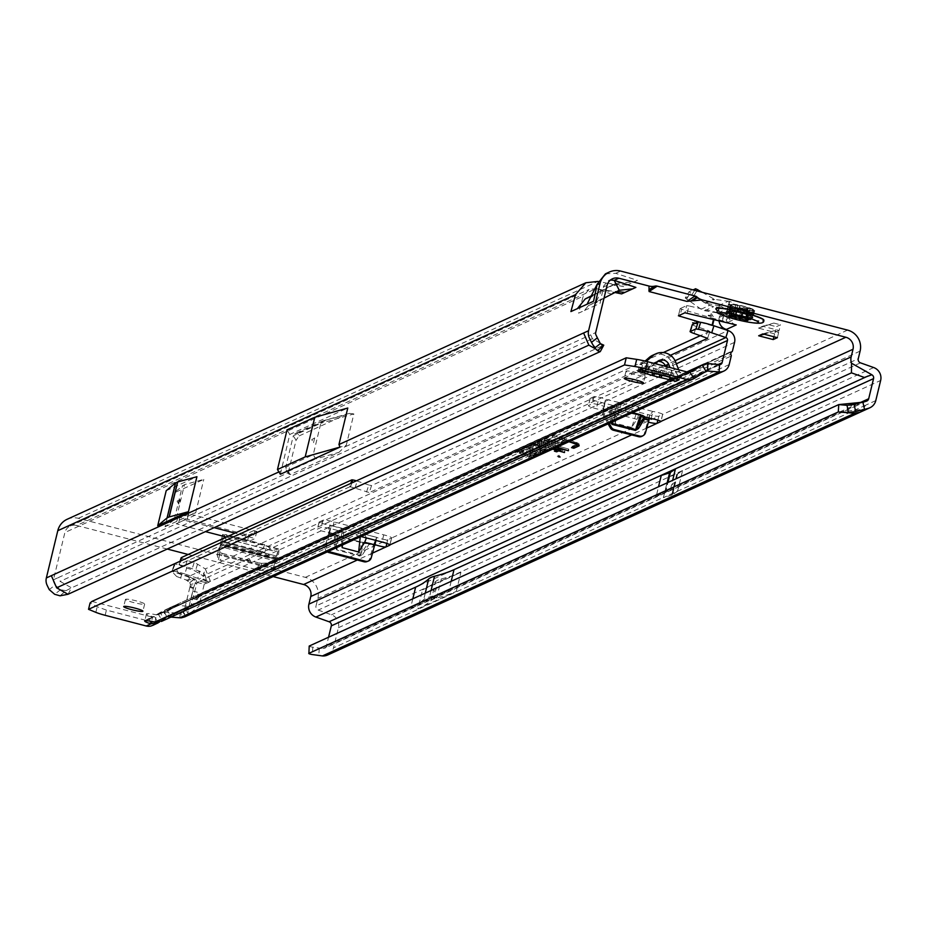 <?xml version="1.0" encoding="UTF-8"?>
<svg xmlns="http://www.w3.org/2000/svg" width="927" height="927" viewBox="0 0 927 927"><rect width="100%" height="100%" fill="white"/><g stroke="black" fill="none" stroke-linecap="round" stroke-linejoin="round"><path stroke-width="0.7" stroke-dasharray="4.63 3.48" d="M248.865 560.708L246.072 560.29L248.865 560.708M695.447 323.222L697.428 323.963L694.566 323.593M615.54 417.729L612.747 417.312L615.54 417.729M374.647 544.462L369.097 543.002A1.483 1.483 0 0 0 368.83 542.955L361.206 542.11L338.216 536.049L361.24 542.11L362.654 543.28L367.718 543.662A1.483 1.205 -85.7 0 1 369.062 543.002L363.998 542.619A1.483 1.205 94.3 0 0 363.766 542.573L363.766 542.573A1.483 1.205 94.3 0 0 362.654 543.28L361.553 553.558L362.851 554.23L359.803 556.073L336.814 550.024L334.971 546.884L336.119 546.86L336.964 549.213L338.309 536.571L361.298 542.631L359.977 555.285L367.718 543.662L369.004 544.323L369.097 543.002L374.809 544.52M363.604 532.608L360.812 532.191L363.604 532.608M375.632 540.337L376.71 537.405A6.176 0.718 -166.4 0 0 380.788 538.726A6.176 0.718 -166.4 0 0 387.741 539.781L391.518 538.054A9.873 1.147 -166.4 0 0 391.657 537.927A9.873 1.147 -166.4 0 0 383.732 534.844L334.079 521.924A9.873 1.147 -166.4 0 0 322.955 520.221L319.178 521.947A6.176 0.718 -166.4 0 0 319.085 522.04A6.176 0.718 -166.4 0 0 324.044 523.964A6.176 0.718 -166.4 0 0 329.885 525.076L328.146 532.225L328.818 532.596L325.145 546.327A4.936 4.832 70 0 0 327.335 551.889M361.009 536.536L332.353 529.074A9.873 1.147 -166.4 0 0 321.229 527.382L317.44 529.097A6.176 0.718 -166.4 0 0 317.358 529.19A6.176 0.718 -166.4 0 0 322.306 531.113A6.176 0.718 -166.4 0 0 328.146 532.225L328.818 532.596L331.066 526.571L326.582 545.806A4.936 4.832 70 0 0 328.645 551.287M179.038 501.959L180.012 499.398L179.873 501.577L178.784 504.126L179.038 501.959M313.535 442.677L314.693 437.903L313.535 442.677M742.168 313.442A13.453 1.564 -166.4 0 0 726.814 311.31A13.453 1.564 -166.4 0 0 737.614 315.504A13.453 1.564 -166.4 0 0 752.967 317.637A13.453 1.564 -166.4 0 0 742.168 313.442M739.352 308.355A13.453 1.564 13.6 0 1 728.541 304.16A13.453 1.564 13.6 0 1 743.894 306.281A13.453 1.564 13.6 0 1 754.705 310.487A13.453 1.564 13.6 0 1 739.352 308.355M559.016 455.273L560.128 457.034M548.471 440.707L544.694 440.128L541.507 441.576L557.498 446.188L544.219 442.04L547.057 440.742L561.38 444.415L548.471 440.707M548.749 439.305L545.412 438.795L542.295 440.221L557.556 444.624L544.126 440.534L547.023 439.213L561.287 442.909L548.749 439.305M557 447.173L539.294 442.596L537.44 443.442L539.711 444.091L542.84 443.407L556.571 447.359M543.361 441.773L540.024 441.264L538.216 442.086L543.326 441.97L568.691 449.062L543.361 441.773M553.083 448.958L539.815 445.134L535.377 444.381L533.465 445.25L535.736 445.91L538.738 445.145L552.654 449.155M558.494 449.444L564.775 450.846L559.039 449.201L560.476 448.541L558.935 448.1L557.498 448.749L536.096 443.048L534.242 443.894L535.794 444.334L539.155 443.685L557.208 448.888L555.192 449.804L556.467 450.174M675.215 482.156L672.284 483.917L673.987 486.884L675.285 483.234L672.515 494.705A9.873 1.147 -166.4 0 0 672.573 494.67L677.579 491.217L663.396 497.683L671.693 495.076A9.873 1.147 -166.4 0 0 671.774 495.041L672.515 494.705M673.987 486.884L674.74 485.493M436.049 589.433L436.2 587.243L435.041 592.005L436.049 589.433M272.92 569.676L274.786 562.504L273.059 569.653L259.919 570.511L218.459 559.723L217.219 555.18L218.992 547.984L221.449 546.872L221.959 543.234A9.873 1.437 104.6 0 0 222.77 534.439A9.873 1.437 104.6 0 0 222.642 534.45L220.869 541.658L221.02 544.798L223.187 541.739L225.331 541.901L226.895 534.798L224.751 534.636L222.828 537.811L222.642 534.45L220.869 541.658L222.607 534.497M218.992 547.984L217.219 555.192M218.459 559.723L220.186 552.573L218.957 548.042L217.219 555.18M220.186 552.573L222.167 553.326L220.441 560.476M257.277 570.059L259.004 562.909L222.167 553.326M259.004 562.909L261.646 563.361L259.919 570.511M274.647 562.527L261.646 563.361M273.059 569.653L275.516 568.529A9.873 1.437 104.6 0 1 275.342 568.552A9.873 1.437 104.6 0 1 275.632 562.121A9.873 1.437 104.6 0 1 276.153 559.757L278.436 548.958A9.873 1.437 104.6 0 1 278.575 548.958A9.873 1.437 104.6 0 1 277.752 557.753L277.243 561.38L274.786 562.504M779.12 330.522L774.949 332.422L758.495 328.135L762.666 326.234L779.12 330.522L780.499 324.798L776.339 326.698L774.949 332.422M722.318 321.31L724.045 314.16L737.985 317.787A2.468 2.422 65.5 0 1 736.189 314.786L736.536 313.349A9.873 9.71 -114.5 0 0 729.642 301.426L727.904 308.587L713.628 306.686L709.676 305.319L691.739 295.006L694.659 290.325M724.045 314.16L721.809 321.182M687.208 313.083L688.935 305.933L723.547 314.033M688.935 305.933L686.664 305.632L684.926 312.781M678.425 315.748L680.163 308.598L686.664 305.632M680.163 308.598L681.623 309.27L680.256 314.913M713.535 319.247L713.72 318.517L681.623 309.27M713.72 318.517L714.033 319.363M719.004 320.533A9.873 9.71 -114.5 0 1 719.259 317.428L719.607 315.991A2.468 2.422 65.5 0 0 718.066 313.071L719.792 305.91A9.873 9.71 -114.5 0 1 726.698 317.834L726.351 319.27A2.468 2.422 65.5 0 0 728.135 322.272L714.196 318.645M638.367 407.115L639.931 408.123L637.788 417.753L631.716 427.474L638.367 407.115L605.679 399.317A6.176 0.718 -166.4 0 0 599.572 397.347A6.176 0.718 -166.4 0 0 594.022 396.629L590.244 398.355A9.873 1.147 -166.4 0 0 590.105 398.494A9.873 1.147 -166.4 0 0 598.031 401.576L647.683 414.485A9.873 1.147 -166.4 0 0 658.807 416.188L662.585 414.462A6.176 0.718 -166.4 0 0 662.678 414.381A6.176 0.718 -166.4 0 0 659.352 412.909A6.176 0.718 -166.4 0 0 652.932 411.461L649.503 415.064L644.439 433.268A4.936 4.867 -120.1 0 1 642.202 436.188M366.408 537.938L364.462 534.114L344.102 529.433L330.174 525.088L331.066 526.571M67.161 519.271A17.289 16.987 65.5 0 1 78.366 518.32L305.342 577.347A17.289 16.987 65.5 0 1 317.857 598.344L316.003 605.98L858.263 358.737M592.156 295.389L609.051 286.756L619.317 284.334L626.826 285.168L623.628 286.628L598.135 281.391M605.447 273.836L615.679 273.326L637.382 280.36L634.172 281.82L616.733 283.256L594.103 294.902L590.047 298.1M185.84 512.99L177.996 516.571L179.942 517.37L246.142 534.589L248.923 535.018L256.802 531.414L185.84 512.99L184.102 520.151L176.223 523.755L205.458 531.611M217.266 555.146L219.722 554.022A9.873 1.437 104.6 0 1 219.537 554.045A9.873 1.437 104.6 0 1 219.838 547.602A9.873 1.437 104.6 0 1 220.359 545.25L220.904 541.611L276.698 556.119L220.904 541.611M712.585 325.342L719.062 327.509M712.469 325.806L699.989 322.214M214.137 527.66L184.102 520.151M226.397 537.057L247.196 542.168L255.076 538.564L235.076 533.106M167.254 549.039L76.64 525.47L596.061 288.633L614.914 292.515L588.378 305.632L584.462 310.475L578.587 313.152L583.199 296.211L64.878 532.538L53.442 579.804A3.453 3.395 65.5 0 0 53.696 582.144L55.11 585.053L49.235 589.618M188.193 554.485L273.164 576.582M609.201 423.372L603.813 413.848A4.936 4.867 -120.1 0 1 603.326 410.105L603.941 406.478A6.176 0.718 -166.4 0 0 597.834 404.496A6.176 0.718 -166.4 0 0 592.295 403.778L588.518 405.505A9.873 1.147 -166.4 0 0 588.367 405.644A9.873 1.147 -166.4 0 0 596.304 408.726L645.957 421.634A9.873 1.147 -166.4 0 0 648.321 422.214M547.498 450.754A8.679 1.008 -166.4 0 0 547.625 450.592A8.679 1.008 -166.4 0 0 539.908 447.729A8.679 1.008 -166.4 0 0 530.881 446.432L526.675 448.344L539.746 452.109L538.042 453.361L540.325 454.021L542.689 452.909L529.387 448.807L533.245 447.046A6.211 0.718 13.6 0 1 539.896 448.019A6.211 0.718 13.6 0 1 545.215 450.07A6.211 0.718 13.6 0 1 545.134 450.14L543.338 450.951L540.661 449.873L544.728 452.017L547.498 450.754L547.463 449.224A8.273 0.962 -166.4 0 0 547.579 449.074A8.273 0.962 -166.4 0 0 540.221 446.339A8.273 0.962 -166.4 0 0 531.611 445.099L527.463 446.988L540.232 450.673L541.02 451.009L538.83 452.005L540.371 452.457L542.643 451.379L529.294 447.301L533.21 445.516A6.605 0.765 13.6 0 1 540.279 446.559A6.605 0.765 13.6 0 1 545.945 448.738A6.605 0.765 13.6 0 1 545.852 448.807L543.906 449.688L540.835 448.795L544.844 450.406L547.463 449.224M538.031 455.064A8.679 1.008 -166.4 0 0 538.158 454.914A8.679 1.008 -166.4 0 0 530.441 452.052A8.679 1.008 -166.4 0 0 521.414 450.742L517.208 452.666L530.279 456.42L528.575 457.683L530.858 458.332L533.222 457.22L519.908 453.118L523.778 451.356A6.211 0.718 13.6 0 1 530.418 452.341A6.211 0.718 13.6 0 1 535.736 454.381A6.211 0.718 13.6 0 1 535.655 454.45L533.859 455.273L531.194 454.195L535.261 456.327L538.031 455.064L537.996 453.535A8.273 0.962 -166.4 0 0 538.112 453.396A8.273 0.962 -166.4 0 0 530.754 450.661A8.273 0.962 -166.4 0 0 522.133 449.41L517.996 451.31L530.765 454.983L531.542 455.319L529.363 456.327L530.904 456.768L533.176 455.702L519.827 451.623L523.743 449.827A6.605 0.765 13.6 0 1 530.812 450.87A6.605 0.765 13.6 0 1 536.478 453.048A6.605 0.765 13.6 0 1 536.385 453.118L534.439 454.01L531.368 453.106L535.377 454.728L537.996 453.535M569.305 441.565L552.295 436.663L565.586 440.812L560.626 443.071L562.898 443.72L568.61 441.681A13.384 1.553 13.6 0 1 568.877 441.75M631.716 427.474L615.099 423.199L614.161 411.692L618.726 402.677M614.161 411.692L602.793 408.772L605.679 399.317L603.941 406.478L614.659 408.274A1.483 1.24 -86.8 0 1 615.563 409.664L610.858 409.41A1.483 1.24 93.2 0 0 609.954 408.019L609.398 409.572L603.859 408.147L602.26 410.719L603.326 410.105M608.077 423.882L602.747 414.462A4.936 4.867 -120.1 0 1 602.26 410.719M651.206 418.61L652.932 411.461L639.931 408.123M366.802 561.635A4.936 4.832 70 0 0 369.792 558.355L373.5 544.636L374.971 544.555L373.5 544.636L376.71 537.405L363.824 534.01M329.885 525.076L342.816 528.483L341.263 536.119L330 533.152L328.564 533.674L335.203 535.088L337.219 536.582A1.483 1.414 -53.6 0 0 336.663 535.516L336.663 535.516A1.483 1.414 -53.6 0 0 336.13 535.285L338.309 536.571L337.219 536.582L336.119 546.86L335.203 535.088A1.483 1.414 126.4 0 0 334.647 534.033L338.251 536.049M341.97 545.215L341.263 536.119M299.12 435.91L344.369 415.284L322.712 420.939L320.846 423.222L353.859 413.929L346.246 445.389L313.233 454.693L320.846 423.222L293.314 435.771L285.701 467.243L288.448 471.75L296.061 440.279L293.314 435.771L295.215 433.477L297.509 433.268L299.12 435.91L296.061 440.279M288.448 471.75L288.621 473.94L290.209 474.578L338.969 452.353L346.246 445.389M607.127 285.296L603.535 286.941L600.059 303.361L594.184 306.049L603.836 285.806L608.344 280.661L610.441 280.035M353.859 413.929L349.409 413.384L344.369 415.284M165.052 526.733L195.701 512.758L176.42 517.996L165.052 526.733L173.129 493.361L203.778 479.386L184.485 484.624L173.129 493.361M195.701 512.758L203.778 479.386M166.2 490.719L196.918 476.721M280.36 474.276L289.78 434.462L347.776 408.019M68.019 594.277L71.53 587.845L60.128 581.38L58.447 577.521L288.309 472.712M600.198 343.141L592.365 338.703L590.684 334.844L595.69 332.561M453.002 570.117L416.617 586.71M682.585 470.522L668.402 476.988L676.698 474.381A9.873 1.147 -166.4 0 0 676.78 474.357L677.521 474.021A9.873 1.147 -166.4 0 0 677.579 473.987L682.585 470.522L677.649 490.928L663.396 497.683M417.915 608.888L456.293 591.391A1395.17 161.611 13.6 0 1 436.687 598.019A239.502 27.74 -166.4 0 0 431.067 600.58A1395.17 161.611 13.6 0 1 417.915 608.888L422.527 589.815L460.904 572.318A1395.17 161.611 13.6 0 1 441.298 578.946A239.502 27.74 -166.4 0 0 435.678 581.519A1395.17 161.611 13.6 0 1 422.527 589.815M668.402 476.988L663.465 497.393L333.535 647.834L338.401 627.706A10.869 10.672 65.5 0 0 331.426 614.798L318.228 610.093A3.453 3.395 -114.5 0 1 316.003 605.98M435.041 592.005L433.257 589.004L436.188 587.243M309.201 646.049L309.375 646.235A14.82 1.321 -176.3 0 0 312.816 647.185L322.909 648.564A3.453 3.395 65.5 0 0 326.431 645.992L328.552 637.231M60.058 595.818L66.026 590.661L71.53 587.845L603.767 345.168M600.267 351.6L595.424 348.853M76.64 525.47A9.873 9.71 65.5 0 0 64.878 532.538M619.248 290.278L611.055 294.01L596.061 288.633L589.097 289.433L583.199 296.211M603.535 286.941L603.836 285.806M338.401 627.706L880.65 380.464M656.42 495.493L664.717 492.886A9.873 1.147 -166.4 0 0 664.798 492.851L665.47 492.55A9.873 1.147 -166.4 0 0 665.54 492.504L670.545 489.05L656.42 495.493L658.518 486.779M670.545 489.05L672.654 480.337M327.637 655.018A10.869 10.672 65.5 0 0 333.535 647.834M875.783 400.591L865.772 405.157L860.129 412.214M451.194 581.31L449.074 590.07L447.996 590.812L326.431 645.992M858.923 403.199L856.826 405.586L855.146 405.887L839.132 404.624M319.27 648.274L318.795 655.644M604.022 298.123L595.447 303.28M66.026 590.661L60.475 589.757L55.11 585.053M60.475 589.757L54.658 594.288M447.996 590.812A1387.754 160.753 13.6 0 1 429.502 596.953A246.906 28.598 -166.4 0 0 423.709 599.595A1387.754 160.753 13.6 0 1 411.611 607.405M865.772 405.157L677.579 491.217M578.135 444.751L578.888 444.415A15.458 1.796 -166.4 0 0 579.108 444.137A15.458 1.796 -166.4 0 0 569.711 440.198L552.944 435.366L551.878 436.86M552.944 435.366L552.295 436.663M552.654 435.505L566.374 439.444L561.403 441.715L562.944 442.156L567.915 439.896L569.097 440.232A13.789 1.599 13.6 0 1 577.463 443.848A13.789 1.599 13.6 0 1 577.278 443.998L572.318 446.258L573.662 446.64M572.318 446.258L571.53 447.614M567.915 439.896L567.869 441.461M562.944 442.156L562.898 443.72M561.403 441.715L560.626 443.071M566.374 439.444L565.586 440.812M535.377 454.728L535.261 456.327M531.368 453.106L530.615 454.45M531.762 452.932L531.194 454.195M534.439 454.01L533.859 455.273M519.827 451.623L519.908 453.118M530.904 456.768L530.858 458.332M529.363 456.327L528.575 457.683M517.996 451.31L517.208 452.666M544.844 450.406L544.728 452.017M540.835 448.795L540.082 450.14M541.229 448.61L540.661 449.873M543.906 449.688L543.338 450.951M529.294 447.301L529.387 448.807M540.371 452.457L540.325 454.021M538.83 452.005L538.042 453.361M527.463 446.988L526.675 448.344M557.498 448.749L556.849 450.047M558.935 448.1L558.286 449.386M560.476 448.541L560.568 450.047M564.775 450.846L564.856 452.353M564.485 450.974L564.439 452.237M555.192 449.804L554.416 451.159M557.208 448.888L556.582 449.966M535.794 444.334L535.736 445.91M534.242 443.894L533.465 445.25M568.691 449.062L568.784 450.568M568.402 449.189L568.367 450.441M539.769 442.527L539.711 444.091M538.216 442.086L537.44 443.442M561.287 442.909L561.38 444.415M561.009 443.048L560.951 444.612M544.126 440.534L544.219 442.04M557.845 444.485L557.927 445.991M557.556 444.624L557.498 446.188M542.295 440.221L541.507 441.576M289.78 434.462L287.034 429.954M290.209 474.578L288.285 471.403L286.107 469.827L285.701 467.243L313.233 454.693L315.713 458.9L338.969 452.353M176.42 517.996L184.485 484.624M174.415 518.911L182.492 485.539M375.98 540.418L376.71 537.405M373.5 544.636L375.678 539.92M362.851 554.23L369.004 544.323L373.28 545.447L374.705 544.925M342.445 544.995L344.102 529.433M360.244 536.884L360.58 533.767M336.13 535.285L334.114 533.79A1.483 1.414 126.4 0 1 334.647 534.033A1.483 1.483 0 0 0 334.137 533.79L328.146 532.225M649.306 418.877L649.503 415.064M648.993 419.734L647.927 420.36L637.788 417.753M604.323 406.988L605.064 401.634M615.099 423.199L621.739 402.839M611.797 422.179L610.858 409.41L609.398 409.572L610.638 422.712M631.53 413.187L615.563 409.664L611.808 421.148L610.348 421.322M736.247 324.937A9.873 9.71 -114.5 0 1 729.097 312.944L729.445 311.507A2.468 2.422 65.5 0 0 727.904 308.587M719.792 305.91L704.868 303.025L689.004 291.773L693.072 289.919M702.26 292.306L714.578 299.398L729.642 301.426M719.317 305.783L717.579 312.944L704.787 310.719L701.113 309.224L685.25 297.961L688.97 291.796L685.215 297.984L691.739 295.006M718.066 313.071L727.405 308.459L729.132 301.298M764.172 334.23L774.045 330.719L778.773 331.947L777.394 337.671M769.873 332.619L774.601 333.847L778.773 331.947M774.601 333.847L773.894 336.756M762.828 333.882L774.045 330.719M758.495 328.135L773.871 323.071L780.499 324.798M762.666 326.234L773.871 323.071M769.7 324.971L776.339 326.698M278.436 548.958L272.26 550.673L267.115 545.655L264.624 544.612L226.895 534.798M272.619 550.754L222.77 537.787L272.619 550.754M264.624 544.612L262.121 551.472L225.331 541.901M262.121 551.472L264.624 552.515L269.757 557.521L271.182 557.845L276.559 556.142L278.297 548.981M221.02 544.798L271.182 557.845L221.02 544.798M731.322 307.532L730.661 307.231L730.453 308.077A13.824 1.599 13.6 0 1 727.637 306.455L728.819 304.577A13.117 1.518 -166.4 0 0 731.484 306.119L730.661 307.231A13.824 1.599 -166.4 0 1 727.834 305.609L727.591 306.663A13.812 1.599 -166.4 0 0 728.39 307.358A13.812 1.599 -166.4 0 0 730.418 308.285L729.688 312.48A13.441 1.553 13.6 0 1 727.73 311.576A13.441 1.553 13.6 0 1 726.953 310.904L727.637 306.455L727.428 310.997L726.351 311.182A13.928 1.611 -166.4 0 0 729.827 313.187L731.866 305.922A12.688 1.472 13.6 0 1 729.294 304.438L731.936 304.751L731.484 304.044A12.688 1.472 13.6 0 1 732.944 304.183L739.955 305.423A12.688 1.472 13.6 0 1 743.767 306.35A12.688 1.472 13.6 0 1 747.371 307.358L752.77 309.34A12.688 1.472 13.6 0 1 753.558 309.78L751.438 309.827L753.037 310.615A12.688 1.472 13.6 0 1 748.193 310.174L744.648 309.201L747.672 310.58L746.247 317.451L748.159 312.909A13.812 1.599 -166.4 0 0 751.31 313.326A13.812 1.599 -166.4 0 0 753.466 313.396L752.121 317.451A13.441 1.553 13.6 0 1 750.024 317.37A13.441 1.553 13.6 0 1 746.977 316.976L746.316 316.744M730.383 312.608L729.688 312.48L729.827 313.187L733.512 314.149A5.435 0.626 -166.4 0 0 742.527 316.501L746.247 317.451A13.928 1.611 -166.4 0 0 752.782 318.054L751.565 317.335A5.435 0.626 -166.4 0 0 748.437 315.539L746.05 314.751L747.081 314.786L746.108 314.033L747.301 309.85A13.812 1.599 -166.4 0 0 743.35 308.749A13.812 1.599 -166.4 0 0 739.178 307.741L738.24 311.947A13.441 1.553 13.6 0 1 742.284 312.92A13.441 1.553 13.6 0 1 746.119 313.998L747.081 314.786L745.748 314.149L747.672 307.961L746.316 314.079M746.942 314.74L742.237 313.407A13.928 1.611 -166.4 0 1 747.081 314.786L746.108 314.033M715.887 308.795A24.693 2.862 -166.4 0 0 735.725 316.374A24.693 2.862 -166.4 0 0 763.836 320.394M715.829 309.027A24.693 2.862 -166.4 0 0 735.667 316.617A24.693 2.862 -166.4 0 0 763.778 320.638M744.648 309.201L740.615 308.587A12.688 1.472 13.6 0 1 738.367 308.007L738.193 308.262A13.117 1.518 -166.4 0 0 740.522 308.865L743.778 309.699L742.272 315.898L729.676 312.515M740.105 305.562L738.228 311.982L737.069 312.179L737.822 311.959L739.514 305.933L732.597 304.311A13.117 1.518 -166.4 0 0 731.079 304.172L729.282 310.997L736.339 311.947L737.846 305.748L736.119 305.296L734.578 311.935A5.435 0.626 -166.4 0 0 728.715 311.391L726.351 311.182L728.518 311.263L730.024 305.064L727.834 305.609M752.562 309.931L751.31 316.733L750.186 316.628L751.681 310.429L753.894 310.105A13.117 1.518 -166.4 0 0 753.095 309.641L746.953 307.347M737.834 311.866L739.943 305.423L747.394 307.358L747.533 308.923A13.824 1.599 -166.4 0 0 743.581 307.81A13.824 1.599 -166.4 0 0 739.398 306.814L739.225 307.532A13.824 1.599 13.6 0 1 743.408 308.54A13.824 1.599 13.6 0 1 747.359 309.641L747.51 307.59A13.117 1.518 -166.4 0 0 743.778 306.547A13.117 1.518 -166.4 0 0 739.839 305.597L739.468 306.582A13.766 1.599 13.6 0 1 743.628 307.579A13.766 1.599 13.6 0 1 747.556 308.691L747.544 309.769M748.413 311.727L748.367 310.499L747.672 310.58L748.367 310.499A13.117 1.518 -166.4 0 0 753.361 310.962L753.697 312.214A13.766 1.599 13.6 0 1 748.413 311.727L747.718 311.796L748.39 311.982A13.824 1.599 -166.4 0 0 753.697 312.469L753.524 313.199A13.824 1.599 13.6 0 1 748.216 312.7L748.413 311.727M737.162 312.202L734.59 311.935L737.428 312.515M738.228 311.982L737.069 312.179A13.928 1.611 -166.4 0 1 742.249 313.396L737.185 312.202M751.855 317.266L753.083 311.078L752.295 310.858L750.8 317.057L752.11 317.486M753.918 310.371L753.558 309.78L753.918 310.371M752.272 310.394L751.345 310.452L753.396 310.974L753.245 313.048M736.165 304.856L730.488 304.519L728.784 310.974L734.578 311.935M731.345 304.415L730.777 304.798L731.461 305.226L729.294 304.438L727.846 305.609M637.255 372.747A9.873 1.147 -166.4 0 0 625.992 371.182A9.873 1.147 -166.4 0 0 633.917 374.276A9.873 1.147 -166.4 0 0 645.192 375.829A9.873 1.147 -166.4 0 0 637.255 372.747M136.721 600.974A9.873 1.147 -166.4 0 0 125.446 599.41A9.873 1.147 -166.4 0 0 133.384 602.492A9.873 1.147 -166.4 0 0 144.647 604.056A9.873 1.147 -166.4 0 0 136.721 600.974M154.89 622.052L156.628 614.891L158.575 614.578L162.364 620.939L170.556 615.771L159.432 622.11M690.163 372.214L158.332 614.705L166.559 609.479L154.403 616.478L152.677 616.698L151.541 621.38M641.333 369.977L643.06 362.816L649.491 364.462A49.386 5.724 -166.4 0 0 657.672 366.397A9.873 1.147 13.6 0 1 659.688 366.883A45.921 5.319 13.6 0 1 662.353 367.567A45.921 5.319 13.6 0 1 664.995 368.262A9.873 1.147 13.6 0 1 666.895 368.807A49.386 5.724 -166.4 0 0 674.555 370.985L680.939 372.642L679.167 379.78M193.824 579.468L190 576.907A9.873 9.71 65.5 0 0 188.818 576.42L200 571.322L197.775 578.321A2.468 2.422 -114.5 0 1 199.05 579.305L205.087 575.227A9.873 9.71 -114.5 0 0 200 571.322L187.011 566.953A11.112 1.402 -162.4 0 0 174.705 564.3L174.195 564.531A4.936 0.626 -162.4 0 0 174.114 564.601A4.936 0.626 -162.4 0 0 174.137 564.694L178.019 572.295L176.686 576.524L186.246 580.012L189.826 582.689L193.824 579.468L195.551 582.133L204.241 584.149L202.167 592.724L198.818 594.867L198.714 592.585L197.335 595.516L196.118 596.003L197.335 595.516M196.118 596.003L195.539 598.39L196.779 598.054L197.115 595.551M196.779 598.054L196.976 599.734L198.054 597.764L200.939 597.811L731.252 356.003M191.147 598.216L192.874 591.067L191.089 598.228L196.976 599.734M160.95 612.052L163.731 612.156L166.756 617.231L163.963 618.865L160.174 612.504L166.651 609.19L178.193 603.917L166.628 610.916L178.436 603.801L178.065 604.879L178.436 603.801L686.965 371.936M160.174 612.504L149.838 618.564L153.627 624.925L161.831 620.105L158.03 613.744M91.935 601.414L151.947 617.023L145.585 620.267L149.838 618.564M694.196 378.448L168.749 618.031L168.876 617.081L179.432 610.719L180.568 610.928L168.505 618.147L180.313 611.044L706.003 371.345M145.585 620.267L106.408 610.082L97.196 606.779L90.07 602.99M154.172 616.606L147.3 620.082L153.812 616.733M645.586 371.078L668.494 376.107L645.459 370.87L641.136 369.34L643.674 368.146L642.168 367.799L639.757 368.9A5.597 0.649 -166.4 0 0 639.676 368.981A5.597 0.649 -166.4 0 0 645.586 371.078L645.354 372.028L668.263 377.069L640.916 370.29L643.454 369.097L643.674 368.146M652.608 355.308A14.82 14.554 -114.5 0 1 672.342 363.558L675.864 372.666A2.468 2.422 65.5 0 0 677.556 374.184L671.136 372.538A49.386 5.724 -166.4 0 0 662.956 370.603A9.873 1.147 13.6 0 1 660.939 370.116A45.921 5.319 13.6 0 1 655.621 368.737A9.873 1.147 13.6 0 1 653.72 368.204A49.386 5.724 -166.4 0 0 646.073 366.026L639.734 364.346A2.468 2.422 65.5 0 0 641.901 363.836L645.088 361.067M688.564 372.353L156.628 614.891A12.341 1.425 -166.4 0 0 146.466 613.883A12.341 1.425 -166.4 0 0 152.677 616.698L153.604 616.861M149.212 618.946L151.066 626.003M152.665 625.435L158.204 622.84L154.403 616.478M189.826 582.689L190.441 584.531L195.087 583.373L193.569 587.753L190 586.826L193.453 588.158L188.54 608.471L184.971 607.544L184.427 610.209L188.007 612.654L187.59 615.122L198.865 606.385L200.939 597.811M184.427 610.209L183.245 611.681L186.026 616.246L187.59 615.122M718.274 364.473L191.762 604.543L184.658 609.039L188.239 609.966L188.007 612.654M190.441 584.531L190 586.826L199.965 581.02L199.05 579.305M195.551 582.133L195.087 583.373M184.844 616.861L186.026 616.246M193.372 588.494L189.896 587.231M184.971 607.544L189.803 587.567M188.239 609.966L188.54 608.471M731.218 352.028L198.332 594.995L198.054 597.764M192.874 591.067L198.714 592.585M209.386 582.029L202.295 580.186A4.936 0.718 104.6 0 0 202.631 579.804L209.722 581.646A4.936 0.718 104.6 0 1 209.386 582.029L207.266 583.002A4.936 0.718 104.6 0 1 207.173 583.013A4.936 0.718 104.6 0 1 207.057 582.863L199.965 581.02A4.936 0.718 104.6 0 0 200.081 581.171L207.173 583.013M205.087 575.227L207.057 582.863L204.241 584.149M197.706 597.405L730.638 354.404M195.539 598.39L196.582 597.915M163.731 612.156L180.139 613.257L179.85 617.811M170.927 617.104L168.181 616.895L168.459 612.515M183.245 611.681L181.008 613.037L181.518 617.799M185.852 616.339L182.746 612.075L190.881 605.899L189.259 606.374L719.572 364.578M187.011 566.953L184.797 573.964L197.775 578.321L195.527 579.352L197.15 582.307L190.881 605.899M189.745 582.666L193.673 579.398M188.065 581.044L190 576.907M180.603 578.112L181.877 574.08L188.818 576.42L187.486 580.615M166.651 609.19L177.636 605.424L189.259 606.374L178.784 613.315M657.452 361.507A7.404 7.277 65.5 0 0 653.952 363.152L646.71 369.467A9.873 9.71 -114.5 0 1 644.404 370.951M678.68 369.78L679.201 371.148A2.468 2.422 65.5 0 0 680.893 372.666L677.556 374.184L675.829 381.333M637.996 371.495L639.734 364.346L643.06 362.816A2.468 2.422 65.5 0 0 645.238 362.318L646.328 361.379M643.454 369.097L641.936 368.761L639.526 369.861A5.597 0.649 -166.4 0 0 639.445 369.931A5.597 0.649 -166.4 0 0 645.354 372.028M670.209 377.405A9.873 9.71 -114.5 0 1 669.074 375.284L665.632 366.397M678.448 379.595A9.873 9.71 -114.5 0 1 672.411 373.755L670.001 367.532M655.007 363.627L650.047 367.938A9.873 9.71 -114.5 0 1 642.063 370.128M641.936 368.761L642.168 367.799M668.263 377.069L668.494 376.107M668.008 377.185L668.228 376.235M637.961 371.518L639.688 364.357M644.902 370.87L646.073 366.026M669.966 377.347L671.136 372.538M675.795 381.321L677.521 374.207M679.201 379.792L680.939 372.642M672.817 378.135L674.555 370.985M647.764 371.611L649.491 364.462M641.38 369.954L643.106 362.805M161.402 621.449L168.505 618.147L168.876 617.081M163.963 618.865L161.831 620.105M179.432 610.719L180.313 611.044L166.941 617.127A2.468 2.422 -114.5 0 1 168.181 616.895L703.848 372.654M164.531 612.214L166.941 617.127M181.008 613.037L180.139 613.257M202.295 580.186L200.174 581.159A4.936 0.718 104.6 0 1 200.081 581.171M676.362 363.801L202.886 579.445L210.128 580.476L205.296 568.9L203.083 575.91L202.886 579.445M734.566 342.341L209.722 581.646L210.128 580.476M184.797 573.964A11.112 1.402 -162.4 0 0 172.48 571.31L174.195 564.531M176.686 576.524L171.958 571.53L174.137 564.694M181.877 574.08A4.936 0.626 17.6 0 1 178.019 572.295M186.246 580.012L195.539 579.352L172.237 571.426M692.284 324.635L692.712 324.937A4.936 0.626 -162.4 0 0 696.304 326.466L707.904 330.371L705.679 337.37M707.614 338.262L709.839 331.31L707.904 330.371M709.804 331.345L700.441 335.609M663.268 352.561L645.621 360.603M644.763 360.997L371.518 485.586L369.305 492.585L354.971 488.1A4.936 0.626 -162.4 0 0 350.545 486.942L349.722 486.814L350.812 483.373M670.464 355.273L369.305 492.585M366.571 491.994L368.784 484.995L371.518 485.586M368.784 484.995L357.196 481.09A4.936 0.626 -162.4 0 0 356.397 480.835M180.07 561.229L178.981 564.67L349.722 486.814M181.205 557.66L181.843 558.112A7.404 0.927 -162.4 0 0 187.242 560.418L194.102 562.724A4.936 0.626 17.6 0 1 197.544 564.172L205.296 568.9L728.066 330.545M178.981 564.67L179.629 565.111A7.404 0.927 -162.4 0 0 185.018 567.428L191.877 569.734A4.936 0.626 17.6 0 1 195.319 571.171L203.083 575.91L663.697 365.887M178.065 604.879L167.509 611.229L166.373 611.02L158.575 614.578M167.509 611.229L166.628 610.916L689.908 372.318M305.342 577.347L387.741 539.781L386.849 543.442M545.412 438.795L544.694 440.128M540.024 441.264L539.294 442.596M537.706 443.465L537.741 444.995M277.243 561.38L221.449 546.872M728.135 322.272L737.985 317.787M657.857 420.128L658.807 416.188L391.518 538.054L389.873 544.891M78.366 518.32L598.031 281.368M626.826 285.168L634.172 281.82M615.679 273.326L620.626 271.066M847.591 330.105L662.585 414.462L660.905 421.414M275.516 568.529L219.722 554.022M613.118 421.588L617.394 408.761L614.659 408.274M617.394 408.761L632.643 412.677M372.515 553.095L357.324 560.012M361.206 542.11L363.998 542.619M646.745 428.054L631.681 434.925M594.022 396.629L592.295 403.778M328.285 532.249L334.137 533.79L334.971 546.884M53.442 579.804L58.447 577.521M584.462 310.475L594.184 306.049M345.516 446.629L590.684 334.844M278.923 471.913L280.939 470.986M324.948 420.754L297.509 433.268M288.285 471.403L315.713 458.9M592.365 338.703L60.128 581.38M676.78 474.357L674.555 483.57M674.01 485.829L671.774 495.041M676.698 474.381L671.693 495.076M677.521 474.021L675.285 483.234M677.579 473.987L672.573 494.67M456.293 591.391L460.904 572.318M431.067 600.58L435.678 581.519M436.687 598.019L441.298 578.946M412.816 598.807L410.696 607.567M860.105 351.101L317.857 598.344M860.476 362.851L318.228 610.093M873.686 367.544L331.426 614.798M858.68 403.315L449.074 590.07M322.909 648.564L855.146 405.887M312.816 647.185L312.341 654.555M309.375 646.235L308.9 653.605M588.378 305.632L597.706 301.391M591.739 295.98L594.103 294.902M607.903 287.312L615.644 283.778M425.261 593.129L423.709 599.595M431.067 590.487L429.502 596.953M664.798 492.851L667.22 482.805M664.717 492.886L667.139 482.851M665.47 492.55L667.903 482.503M665.54 492.504L667.961 482.469M569.711 440.198L569.514 441.623M578.888 444.415L578.9 445.273M569.097 440.232L568.61 441.681M522.133 449.41L521.414 450.742M536.385 453.118L535.655 454.45M523.743 449.827L523.778 451.356M531.38 454.948L531.171 456.362M533.129 455.748L533.164 457.278M530.765 454.983L530.279 456.42M531.611 445.099L530.881 446.432M545.852 448.807L545.134 450.14M533.21 445.516L533.245 447.046M540.847 450.626L540.65 452.052M542.608 451.437L542.631 452.967M540.997 451.02L540.267 452.353M540.232 450.673L539.746 452.109M540.012 443.72L539.815 445.134M536.096 443.048L535.377 444.381M539.398 443.755L538.911 445.192M543.94 441.924L543.732 443.349M543.326 441.97L542.84 443.407M541.623 441.681L541.658 443.21M549.329 439.468L549.132 440.893M548.726 439.502L548.228 440.951M547.023 439.213L547.057 440.742M334.079 521.924L332.353 529.074M322.955 520.221L321.229 527.382M383.732 534.844L382.005 541.994M319.178 521.947L317.44 529.097M371.229 557.834L369.792 558.355M326.582 545.806L325.145 546.327M359.803 556.073L359.943 555.273L336.964 549.213L336.814 550.024M647.683 414.485L645.957 421.634M598.031 401.576L596.304 408.726M590.244 398.355L588.518 405.505M602.747 414.462L603.813 413.848M644.439 433.268L645.505 432.642M177.996 516.571L176.269 523.72M179.942 517.37L178.216 524.531M188.621 513.419L186.883 520.568M254.821 530.638L253.083 537.787M256.767 531.449L255.029 538.599M248.923 535.018L247.196 542.168M246.142 534.589L244.415 541.75M726.351 319.27L736.189 314.786M726.698 317.834L736.536 313.349M718.587 305.62L728.355 301.171M705.783 303.407L714.578 299.398M704.868 303.025L713.593 299.05M719.259 317.428L729.097 312.944M701.113 309.224L709.676 305.319M704.787 310.719L713.628 306.686M719.607 315.991L729.445 311.507M686.501 299.212L690.256 293.013M696.907 290.916L693.813 295.875M277.405 559.19L221.611 544.67M277.752 557.753L221.959 543.234M277.996 549.051L222.619 534.647M276.153 559.757L220.359 545.25M276.501 558.321L220.707 543.813M264.624 552.515L267.115 545.655M224.751 534.636L223.187 541.739M736.154 307.173L735.586 307.567L738.043 308.482L732.515 306.014L735.586 307.567L733.512 314.149M731.148 308.251L730.453 308.077L731.113 308.424M747.498 312.689L748.159 312.909L747.544 312.526M740.696 316.883L742.388 309.734A10.846 1.251 13.6 0 1 742.654 309.803A10.846 1.251 13.6 0 1 742.909 309.861L742.956 309.224A10.116 1.17 -166.4 0 0 742.689 309.166A10.116 1.17 -166.4 0 0 742.446 309.108L733.57 307.613L731.67 308.1A10.116 1.17 -166.4 0 0 731.832 308.204L748.066 312.434L747.498 313.106L741.09 311.82L740.036 316.744M748.066 312.434L748.356 312.503A10.116 1.17 -166.4 0 0 748.668 312.526L748.483 311.669L749.526 311.762L748.68 311.275L741.901 309.05A0.742 0.707 -99.4 0 1 742.203 309.062M747.243 320.36L748.726 313.372L747.498 313.106L746.003 318.818M737.718 309.989A0.742 0.684 -60.1 0 0 736.872 310.557L730.997 308.761A10.846 1.251 13.6 0 1 730.905 308.714A10.846 1.251 13.6 0 1 730.812 308.656L735.123 308.39L733.431 315.551M731.832 308.204A0.742 0.672 -61.2 0 0 730.997 308.761L729.086 315.701M745.215 316.988L745.748 316.582L743.396 316.003L742.272 315.898L742.527 316.501M732.921 313.813L735.551 306.837M747.568 320.487L749.074 313.407A10.846 1.251 13.6 0 1 748.9 313.396A10.846 1.251 13.6 0 1 748.726 313.372L748.356 312.503M732.515 306.014L731.866 305.922L732.712 306.605L731.403 313.396M750.001 308.459L748.251 308.448L746.745 314.647L752.492 316.964L753.929 310.441L752.84 309.351L749.966 308.9L748.471 315.099L752.434 316.64L751.31 316.733L751.565 317.335M745.354 318.656L747.046 311.495L748.634 311.912L750.418 312.596L748.437 319.537M749.526 311.762L749.908 312.642L747.915 312.631L749.074 313.407A0.742 0.591 94.8 0 0 748.668 312.526L747.463 320.441M747.452 319.201L748.483 311.669M740.708 310.951L741.09 311.82L737.428 310.869L735.957 316.188M738.263 310.313A0.742 0.684 -60.1 0 0 737.428 310.869L736.872 310.557L735.354 316.049M730.615 315.157L732.608 308.042L735.181 307.764L735.123 308.39L742.388 309.734L742.457 309.097M735.018 315.968L736.756 308.17M733.57 307.613A0.742 0.684 -60.1 0 0 732.736 308.17L730.812 315.099M741.229 317.022L742.909 309.861L743.674 310.163L742.191 317.405L743.674 310.163L748.692 311.275L746.942 319.062M741.044 316.976L741.739 311.043M731.438 315.145L733.28 308.494A0.742 0.684 -60.1 0 1 734.126 307.926M742.956 309.224L743.674 310.163A0.742 0.73 26.6 0 0 743.118 309.305M739.364 316.675L741.345 309.56A0.742 0.707 -99.4 0 1 741.901 309.05L735.181 307.764M729.433 315.748L731.739 308.088L733.917 308.309L731.727 315.18M728.865 315.69L730.812 308.656A0.742 0.695 -58.9 0 1 731.67 308.1M730.511 315.91L732.098 308.285M731.936 304.751L729.873 311.345L728.715 311.391M743.524 309.097L744.891 309.803L743.651 316.605M728.286 305.794L728.112 306.513M746.965 317.011L745.748 316.582L747.776 309.977M730.14 304.635L731.785 304.902L729.966 311.426L728.518 311.263L729.873 311.345L729.306 311.739M753.199 313.21L752.121 317.451L752.678 318.031L749.85 316.652L751.438 309.827M746.05 314.751L748.437 315.539M748.286 308.007L747.058 307.984L745.551 314.183L746.71 315.087M747.104 310.858L743.512 309.618L742.191 317.393M746.965 314.751L746.362 314.149L747.51 309.942M737.88 305.307L739.85 305.655L738.031 312.179L736.305 312.387M728.077 306.675L727.44 310.916M663.268 375.423L664.995 368.262M105.145 615.296L106.408 610.082M95.852 612.353L97.196 606.779M729.178 364.578L198.865 606.385M184.902 607.88L188.459 608.807M202.167 592.724L732.492 350.916M707.904 363.651L177.636 605.424M653.952 363.152L657.289 361.634M672.342 363.558L675.679 362.04M675.864 372.666L679.201 371.148M641.901 363.836L645.238 362.318M669.074 375.284L672.411 373.755M646.71 369.467L650.047 367.938M639.526 369.861L639.757 368.9M640.974 370.232L641.206 369.282M645.227 371.82L645.459 370.87M652.62 372.781L653.72 368.204M654.532 373.233L655.621 368.737M659.873 374.531L660.939 370.116M661.878 375.053L662.956 370.603M665.169 375.956L666.895 368.807M657.95 374.033L659.688 366.883M655.945 373.558L657.672 366.397M207.266 583.002L200.174 581.159M675.088 360.696L665.111 365.238M174.705 564.3L172.48 571.31M690.488 331.936L692.712 324.937M694.091 333.477L696.304 326.466M354.971 488.1L357.196 481.09M350.545 486.942L351.82 482.921M181.843 558.112L179.629 565.111M187.242 560.418L185.018 567.428M194.102 562.724L191.877 569.734M197.544 564.172L195.319 571.171M250.846 561.438L249.027 558.517L246.072 560.29M697.428 323.963L695.609 321.032L692.654 322.805M713.269 316.733L711.461 313.801L708.506 315.574M617.509 418.459L615.702 415.539L612.747 417.312M365.574 533.338L363.755 530.406L360.812 532.191M178.784 504.126L177.092 501.159L180.012 499.398M314.682 437.915L311.75 439.676L313.453 442.642M728.541 304.16L726.814 311.31M558.981 455.261L557.22 456.327M662.678 414.381L660.951 421.53M364.462 534.114L376.524 537.301M70.232 526.015L589.097 289.433M608.344 280.661L612.492 278.772M856.803 405.597L324.566 648.274M609.051 286.756L616.733 283.256M611.89 293.604L620.036 289.884M619.676 291.831L603.465 290.151M619.317 284.334L607.463 283.303M592.214 343.847L598.668 350.696M579.108 444.137L579.155 445.667M538.112 453.396L538.158 454.914M535.736 454.381L536.478 453.048M533.176 455.702L533.222 457.22M547.579 449.074L547.625 450.592M545.215 450.07L545.945 448.738M542.643 451.379L542.689 452.909M540.279 452.341L541.02 451.009M754.705 310.487L752.967 317.637M866.757 401.055L856.826 405.586M839.213 412.005L865.795 409.05M286.107 469.827L288.621 473.94M349.409 413.384L323.187 420.765M322.712 420.939L295.215 433.477M391.657 537.927L389.931 545.076M319.085 522.04L317.358 529.19M590.105 398.494L588.367 405.644M604.728 404.033L605.389 400.51M177.961 516.606L176.223 523.755M256.802 531.414L255.076 538.564M680.128 308.633L678.39 315.783M277.196 561.391L221.402 546.872M278.575 548.958L222.77 534.439M272.411 550.754L222.781 537.845M275.342 568.552L219.537 554.045M270.371 557.88L221.101 545.064M748.692 311.275L750.418 312.596L748.923 319.838M731.739 308.088L730.766 308.61L728.784 315.725M746.617 318.981L747.765 312.063L748.749 312.515L749.271 313.384L747.788 320.626M728.402 311.681L726.455 311.217M625.992 371.182L624.253 378.343M125.446 599.41L123.72 606.559M166.767 609.41L170.556 615.771M198.784 594.879L731.194 352.121M190.429 606.165L720.754 364.369M655.69 362.051L659.027 360.522M641.333 364.207L644.671 362.689M639.445 369.931L639.676 368.981M640.916 370.29L641.136 369.34M644.694 370.812L647.741 369.421M146.466 613.883L144.739 621.032M166.999 617.092L706.247 371.229M169.34 607.892L686.872 371.912M174.114 564.601L171.935 571.484M709.839 331.31L707.614 338.309M144.647 604.056L142.92 611.206M645.192 375.829L643.454 382.978"/><path stroke-width="1.39" d="M695.401 323.21L692.654 322.805L694.566 323.593M711.299 316.003L708.506 315.574L711.299 316.003M648.321 422.214A9.873 1.147 -166.4 0 0 657.081 423.338L660.858 421.611A6.176 0.718 -166.4 0 0 660.951 421.53A6.176 0.718 -166.4 0 0 657.625 420.058A6.176 0.718 -166.4 0 0 651.206 418.61L649.306 418.877L645.505 432.642A4.936 4.867 -120.1 0 1 643.268 435.574L642.202 436.188A4.936 4.867 -120.1 0 1 638.564 436.687L613.407 430.232A4.936 4.867 -120.1 0 1 610.325 427.857L608.077 423.882M643.268 435.574A4.936 4.867 -120.1 0 1 639.63 436.072L614.474 429.607A4.936 4.867 -120.1 0 1 611.391 427.243L609.201 423.372M375.98 540.418L374.971 544.555A6.176 0.718 -166.4 0 0 379.05 545.876A6.176 0.718 -166.4 0 0 386.014 546.93L389.792 545.215A9.873 1.147 -166.4 0 0 389.931 545.076A9.873 1.147 -166.4 0 0 382.005 541.994L361.009 536.536M558.413 456.814L560.128 457.034L558.413 456.814M598.135 281.391L585.852 282.77L575.516 294.635L570.916 311.576L577.394 308.621L585.227 298.946L592.156 295.389M273.164 576.582L303.616 584.508A9.873 9.71 65.5 0 1 310.765 596.501L308.911 604.137A10.869 10.672 -114.5 0 0 315.887 617.058L851.461 372.851L864.393 377.463L871.878 374.763L872.678 375.377A3.453 3.395 -114.5 0 1 873.396 376.501L873.582 377.115A3.453 3.395 -114.5 0 1 873.558 378.622L868.692 398.749A3.453 3.395 -114.5 0 1 866.339 401.206L862.91 402.179L864.509 409.41L868.379 408.32A10.869 10.672 65.5 0 0 875.783 400.591L880.65 380.464A10.869 10.672 -114.5 0 0 873.686 367.544L860.476 362.851A3.453 3.395 65.5 0 1 858.263 358.737L860.105 351.101A17.289 16.987 -114.5 0 0 847.591 330.105L620.626 271.066A17.289 16.987 -114.5 0 0 600.036 283.453L588.599 330.707A10.869 10.672 65.5 0 0 589.41 338.088L591.484 342.376L597.359 337.81L595.945 334.902A3.453 3.395 -114.5 0 1 595.69 332.561L607.127 285.296A9.873 9.71 -114.5 0 1 618.888 278.227L648.993 286.049L649.074 291.541L686.907 301.391L702.272 299.908A12.341 12.132 -114.5 0 1 697.544 297.497L696.907 296.964A4.936 4.855 65.5 0 0 695.007 295.991L657.185 286.153A4.936 4.855 65.5 0 0 655.076 286.084L654.265 286.234A12.341 12.132 -114.5 0 1 648.993 286.049M699.989 322.214L678.39 315.783L684.926 312.781L736.247 324.937L726.409 329.421A9.873 9.71 -114.5 0 1 719.004 320.533M719.062 327.509L726.409 329.421M235.076 533.106L214.137 527.66M205.458 531.611L226.397 537.057M310.765 596.501L853.014 349.259A9.873 9.71 -114.5 0 0 845.864 337.254L702.272 299.908M624.821 292.445L619.676 291.831L614.902 292.515L621.646 293.894L635.887 287.405L614.195 280.36L619.248 290.278L604.022 298.123M167.254 549.039L188.193 554.485M556.571 447.359L568.355 450.754L557 447.173M552.654 449.155L556.432 450.244L554.416 451.159L556.687 451.82L558.703 450.893L564.439 452.55L559.132 450.696L560.568 450.047L553.083 448.958M568.877 441.75A13.384 1.553 13.6 0 1 576.733 445.18A13.384 1.553 13.6 0 1 576.559 445.331L571.53 447.614L573.813 448.274L578.923 445.945A15.852 1.842 -166.4 0 0 579.155 445.667A15.852 1.842 -166.4 0 0 569.514 441.623L569.305 441.565M773.894 336.756L773.222 339.572L777.394 337.671L762.828 333.882L758.668 335.783L764.172 334.23M773.222 339.572L758.668 335.783M328.645 551.287A4.936 4.832 70 0 0 330.105 551.936L365.4 561.241A4.936 4.832 70 0 0 371.229 557.834L374.705 544.925L364.67 542.283L366.408 537.938M374.705 544.925L375.678 539.92M364.67 542.283L358.633 551.994L342.167 547.648L341.97 545.215M327.335 551.889A4.936 4.832 70 0 0 328.668 552.469L363.963 561.762A4.936 4.832 70 0 0 366.802 561.635L368.239 561.113M188.448 511.704L196.918 476.721L177.694 481.936A9.873 1.147 -166.4 0 0 177.578 481.982L175.597 482.874A9.873 1.147 -166.4 0 0 175.516 482.932L166.2 490.719L157.729 525.713L188.448 511.704L169.235 516.93A9.873 1.147 -166.4 0 0 169.108 516.976L167.138 517.869A9.873 1.147 -166.4 0 0 167.057 517.926L157.729 525.713M340.035 447.069L338.946 444.543L347.776 408.019L314.763 417.312L305.192 456.884L277.463 469.525L280.36 474.276L340.035 447.069L305.192 456.884M577.394 308.621L593.558 301.252L597.162 284.207L605.447 273.836L609.41 272.028M585.852 282.77L67.161 519.271A17.289 16.987 65.5 0 0 57.787 530.696L46.35 577.95L278.923 471.913M597.359 337.81L600.337 343.604L603.767 345.168L600.267 351.6L68.019 594.277L56.617 587.811L51.356 575.679M595.424 348.853L588.854 345.134L583.593 332.99L588.599 330.707M328.552 637.231L331.31 625.864L416.617 586.71A1387.754 160.753 13.6 0 0 428.714 578.9A246.906 28.598 -166.4 0 1 434.508 576.258A1387.754 160.753 13.6 0 0 453.002 570.117L873.558 378.622M331.31 625.864A3.453 3.395 65.5 0 0 329.085 621.762L315.887 617.058M853.014 349.259L851.171 356.895A10.869 10.672 65.5 0 0 851.519 363.21L871.878 374.763M68.019 594.277L60.058 595.818L54.658 594.288L49.235 589.618L47.15 585.331A10.869 10.672 -114.5 0 1 46.35 577.95M610.441 280.035L614.195 280.36L618.888 278.227M851.461 372.851L851.519 363.21M658.518 486.779L661.264 475.47L669.561 472.863A9.873 1.147 -166.4 0 0 669.642 472.828L670.314 472.527A9.873 1.147 -166.4 0 0 670.383 472.48L675.389 469.027L661.264 475.47M672.654 480.337L675.389 469.027M322.434 655.934A10.869 10.672 65.5 0 0 327.637 655.018L859.874 412.341L854.671 413.245L838.298 411.959L838.761 404.589L309.201 646.049L308.9 653.605A14.82 1.321 -176.3 0 0 312.341 654.555L322.434 655.934L854.671 413.245M869.375 407.996L859.874 412.33M308.726 653.419L838.298 411.959L848.472 412.538L847.011 405.331L838.761 404.589L862.91 402.179L854.057 404.369L855.702 411.553L848.472 412.538M587.069 304.207L597.162 284.207M632.724 288.853L619.248 290.278M594.775 348.019L600.337 343.604L602.828 345.898L597.579 350.73L594.775 348.019L591.484 342.376M603.767 345.168L602.828 345.898M600.267 351.6L597.579 350.73M649.514 289.398L654.265 286.234M648.865 290.209L655.076 286.084M692.805 300.649L697.544 297.497M690.696 301.09L696.907 296.964M573.662 446.64L578.135 444.751M573.859 446.698L573.813 448.274M559.062 449.618L559.132 450.696M558.749 449.525L558.703 450.893M556.467 450.174L558.494 449.444M556.733 450.244L556.687 451.82M847.011 405.331L854.057 404.369M839.213 412.005L838.298 411.959M864.509 409.41L855.702 411.553M277.463 469.525L287.034 429.954L314.763 417.312M342.167 547.648L342.445 544.995M358.633 551.994L360.244 536.884M642.793 415.505L645.238 417.08A1.483 1.39 -57.2 0 0 643.674 417.834L641.229 416.258A1.483 1.39 122.8 0 1 642.793 415.505L631.53 413.187M641.229 416.258L640.267 415.435L635.655 429.56L643.674 417.834L644.682 418.633L638.494 428.541L637.475 427.741L641.229 416.258M613.118 421.588L612.457 423.604L611.808 421.148M693.072 289.919L695.656 288.737L702.26 292.306M763.836 320.394A24.693 2.862 -166.4 0 0 763.894 320.278A24.693 2.862 -166.4 0 0 744.057 312.573A24.693 2.862 -166.4 0 0 715.887 308.668A24.693 2.862 -166.4 0 0 715.887 308.795M763.778 320.638A24.693 2.862 -166.4 0 0 763.836 320.522A24.693 2.862 -166.4 0 0 743.999 312.805A24.693 2.862 -166.4 0 0 715.829 308.911A24.693 2.862 -166.4 0 0 715.829 309.027C720.974 313.743 707.753 310.545 735.609 319.363C755.03 324.056 764.416 324.485 763.778 320.638M747.533 320.649A11.112 1.286 13.6 0 1 747.359 320.638A11.112 1.286 13.6 0 1 747.185 320.615L729.028 315.898A11.112 1.286 13.6 0 1 728.935 315.84A11.112 1.286 13.6 0 1 728.842 315.794L731.542 315.852L730.615 315.157L740.696 316.883A11.112 1.286 13.6 0 1 740.963 316.953A11.112 1.286 13.6 0 1 741.229 317.022L748.923 319.838L746.432 319.861L747.568 320.487M632.191 381.426A9.873 1.147 13.6 0 1 624.253 378.343A9.873 1.147 13.6 0 1 635.528 379.896A9.873 1.147 13.6 0 1 643.454 382.978A9.873 1.147 13.6 0 1 632.191 381.426M131.646 609.653A9.873 1.147 13.6 0 1 123.72 606.559A9.873 1.147 13.6 0 1 134.983 608.124A9.873 1.147 13.6 0 1 142.92 611.206A9.873 1.147 13.6 0 1 131.646 609.653M642.063 370.128A9.873 9.71 -114.5 0 1 641.333 369.977L647.764 371.611A49.386 5.724 -166.4 0 0 655.945 373.558A9.873 1.147 13.6 0 1 657.95 374.033A45.921 5.319 13.6 0 1 660.627 374.717A45.921 5.319 13.6 0 1 663.268 375.423A9.873 1.147 13.6 0 1 665.169 375.956A49.386 5.724 -166.4 0 0 672.817 378.135L679.167 379.815A9.873 9.71 -114.5 0 1 678.448 379.595M695.968 328.946L698.182 321.947L692.284 324.635L690.059 331.634L695.968 328.946L698.402 329.317A14.82 1.866 -162.4 0 1 711.704 332.793L713.929 325.783L728.066 330.545A9.873 9.71 -114.5 0 1 734.566 342.341L732.492 350.916A1.483 1.46 -114.5 0 1 731.218 352.028L730.638 354.404A1.483 1.46 -114.5 0 1 731.252 356.003L729.178 364.578A9.873 9.71 -114.5 0 1 719.097 371.936L707.428 371.02A2.468 2.422 65.5 0 0 706.003 371.345L694.196 378.448A9.873 9.71 -114.5 0 1 686.837 379.502L645.725 368.819L647.463 361.669A14.82 1.715 13.6 0 0 636.698 359.386L626.246 357.799L91.935 601.414L90.07 602.99L88.529 609.329L624.52 364.948L626.246 357.799M153.627 624.925L151.066 626.003A9.873 9.71 65.5 0 1 146.246 625.992L105.145 615.296A14.82 1.715 13.6 0 1 95.852 612.353L88.529 609.329M711.704 332.793L725.841 337.544A2.468 2.422 -114.5 0 1 727.475 340.499L722.087 362.735A2.468 2.422 -114.5 0 1 719.572 364.578L707.904 363.651A9.873 9.71 65.5 0 0 702.214 364.983L690.406 372.086A2.468 2.422 -114.5 0 1 688.564 372.353L647.463 361.669M152.665 625.435L158.204 622.84L157.88 622.318M151.541 621.38L150.95 623.848L159.432 622.11M170.927 617.104L179.85 617.811A9.873 9.71 65.5 0 0 181.518 617.799L184.844 616.861M670.001 367.532L668.888 364.647A7.404 7.277 65.5 0 0 657.289 361.634L655.007 363.627M665.632 366.397L665.551 366.177A7.404 7.277 65.5 0 0 657.452 361.507M645.088 361.067L649.155 357.532A14.82 14.554 -114.5 0 1 652.608 355.308L655.945 353.79A14.82 14.554 -114.5 0 1 675.679 362.04L678.68 369.78M646.328 361.379L652.492 356.014A14.82 14.554 -114.5 0 1 655.945 353.79M679.167 379.78L675.829 381.333A9.873 9.71 -114.5 0 1 670.209 377.405M644.694 370.812L644.404 370.951A9.873 9.71 -114.5 0 1 637.996 371.495L641.333 369.977M675.829 381.333L669.398 379.688A49.386 5.724 -166.4 0 0 661.218 377.752A9.873 1.147 13.6 0 1 659.213 377.266A45.921 5.319 13.6 0 1 653.894 375.887A9.873 1.147 13.6 0 1 651.994 375.354A49.386 5.724 -166.4 0 0 644.346 373.175L637.996 371.495M644.346 373.175L644.902 370.87M669.398 379.688L669.966 377.347M624.52 364.948L634.96 366.536A14.82 1.715 13.6 0 1 645.725 368.819M162.364 620.939L154.89 622.052A12.341 1.425 -166.4 0 0 144.739 621.032A12.341 1.425 -166.4 0 0 150.95 623.848L146.246 625.992M690.059 331.634L690.488 331.936A4.936 0.626 -162.4 0 0 694.091 333.477L707.579 338.343L670.464 355.273M700.441 335.609L663.268 352.561M645.621 360.603L644.763 360.997M356.397 480.835A4.936 0.626 -162.4 0 0 352.758 479.931L351.947 479.815L350.812 483.373M180.07 561.229L181.205 557.66L351.947 479.815M713.929 325.783A14.82 1.866 -162.4 0 0 700.627 322.306L698.182 321.947M610.325 427.857L611.391 427.243M386.849 543.442L386.014 546.93L372.515 553.095M632.643 412.677L640.592 414.717M651.206 418.61L645.238 417.08L644.682 418.633L648.993 419.734M845.864 337.254L660.905 421.414M357.324 560.012L303.616 584.508M657.857 420.128L657.081 423.338L646.745 428.054M631.681 434.925L389.873 544.891M610.638 422.712L612.214 424.45L635.424 430.406L638.494 428.541M338.946 444.543L583.593 332.99M597.023 284.821L600.036 283.453M57.787 530.696L575.516 294.635M56.617 587.811L588.854 345.134M867.962 376.049L329.085 621.762M415.563 587.451L412.816 598.807M308.911 604.137L851.171 356.895M868.692 398.749L858.923 403.199M453.94 569.954L451.194 581.31M585.227 298.946L591.739 295.98M657.185 286.153L649.074 291.541M695.007 295.991L686.907 301.391M428.714 578.9L425.261 593.129M434.508 576.258L431.067 590.487M667.22 482.805L669.642 472.828M667.139 482.851L669.561 472.863M667.903 482.503L670.314 472.527M667.961 482.469L670.383 472.48M578.9 445.273L578.923 445.945M577.139 444.253L576.733 445.006M175.516 482.932L167.057 517.926M175.597 482.874L167.138 517.869M177.578 481.982L169.108 516.976M177.694 481.936L169.235 516.93M365.4 561.241L363.963 561.762M330.105 551.936L328.668 552.469M613.407 430.232L614.474 429.607M638.564 436.687L639.63 436.072M612.214 424.45L612.457 423.604L635.655 429.56L635.424 430.406M694.659 290.325L695.656 288.737M714.033 319.363L712.585 325.342M697.73 289.606L696.907 290.916M680.256 314.913L679.897 316.42M712.098 325.192L713.535 319.247M735.69 319.351A20.07 2.329 -166.4 0 0 758.298 322.805A20.07 2.329 -166.4 0 0 742.469 316.269A20.07 2.329 -166.4 0 0 719.873 312.816A20.07 2.329 -166.4 0 0 735.69 319.351M747.324 319.792L747.452 319.201M735.957 316.188L735.447 317.996M734.902 317.683L735.354 316.049M740.58 319.166L741.044 316.976M740.036 316.744L739.549 319.062M745.621 320.278L746.003 318.818M179.85 617.811L719.097 371.936L719.572 364.578M722.087 362.735L718.274 364.473M707.904 363.651L707.428 371.02L703.848 372.654M665.551 366.177L668.888 364.647M649.155 357.532L652.492 356.014M651.994 375.354L652.62 372.781M653.894 375.887L654.532 373.233M659.213 377.266L659.873 374.531M661.218 377.752L661.878 375.053M634.96 366.536L636.698 359.386M154.89 622.052L686.837 379.502M694.196 378.448L689.908 372.318M686.965 371.936L702.214 364.983L706.003 371.345M676.362 363.801L727.475 340.499M675.088 360.696L725.841 337.544L728.066 330.545M665.111 365.238L663.697 365.887M351.82 482.921L352.758 479.931M698.402 329.317L700.627 322.306M576.733 445.18L577.22 444.288M731.542 315.852L731.727 315.18M746.432 319.861L746.617 318.981M184.74 616.907L723.825 371.101M161.402 621.449L693.234 378.958M686.872 371.912L703.176 364.485"/></g></svg>
